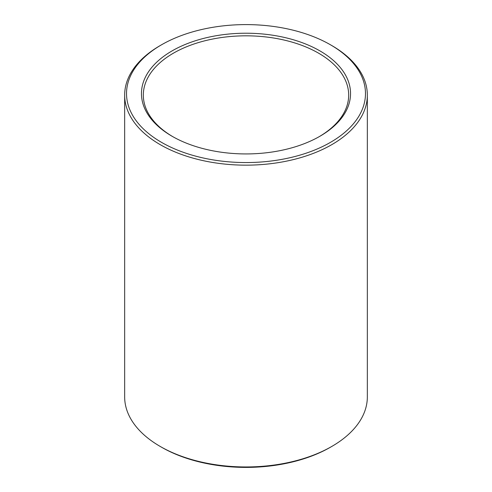 <?xml version="1.0" encoding="UTF-8"?>
<svg xmlns="http://www.w3.org/2000/svg" width="492" height="492" viewBox="0 0 492 492"><rect width="100%" height="100%" fill="white"/><g stroke="black" fill="none" stroke-linecap="round" stroke-linejoin="round"><path stroke-width="0.74" d="M172.747 136.635A102.674 59.28 180 0 1 143.326 95.104A102.674 59.28 180 0 1 206.708 40.338A102.674 59.28 180 0 1 318.601 53.185A102.674 59.28 180 0 1 348.674 95.104A102.674 59.28 180 0 1 319.253 136.635M319.923 50.897A104.538 60.356 180 0 1 319.923 136.253A104.538 60.356 180 0 1 172.077 136.253A104.538 60.356 180 0 1 172.077 50.897A104.538 60.356 180 0 1 319.923 50.897M331.805 45.565L330.483 44.803A119.476 68.978 180 0 1 330.483 142.354A119.476 68.978 180 0 1 161.517 142.354A119.476 68.978 180 0 1 161.517 44.803A119.476 68.978 180 0 1 330.483 44.803L331.799 45.565A121.34 70.055 180 0 1 331.805 45.565A121.34 70.055 180 0 1 367.339 95.104A121.34 70.055 180 0 1 246 165.158A121.34 70.055 180 0 1 124.66 95.104A121.34 70.055 180 0 1 160.195 45.565L161.517 44.803M367.339 95.104L367.339 396.896A121.34 70.055 180 0 1 331.805 446.435A121.34 70.055 180 0 1 160.195 446.435A121.34 70.055 180 0 1 124.66 396.896L124.66 95.104M331.805 446.435L330.483 447.197A119.476 68.978 180 0 1 161.517 447.197L160.195 446.435"/></g></svg>
